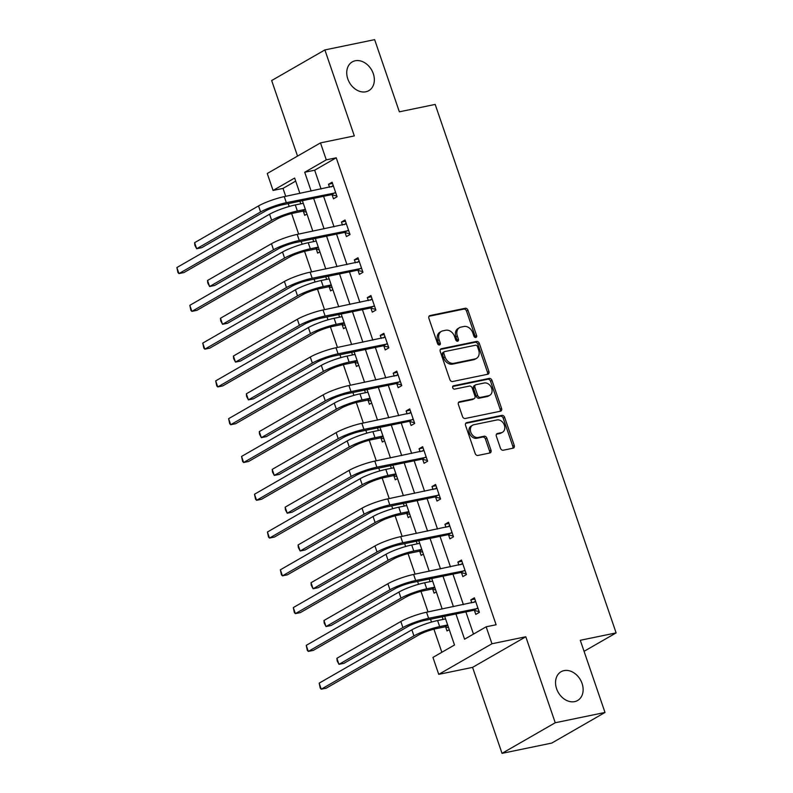 <?xml version="1.0" encoding="UTF-8"?>
<svg xmlns="http://www.w3.org/2000/svg" width="793" height="793" viewBox="0 0 793 793"><rect width="100%" height="100%" fill="white"/><g stroke="black" fill="none" stroke-linecap="round" stroke-linejoin="round"><path stroke-width="1.19" d="M475.82 337.461A1.784 1.368 60.1 0 0 476.613 335.518L467.969 310.251A2.548 1.953 60.1 0 0 465.204 308.279L430.034 315.545A2.548 1.953 60.1 0 0 429.578 315.723A2.548 1.953 60.1 0 0 428.894 318.33L437.538 343.587A1.784 1.368 60.1 0 0 440.274 343.022L439.153 339.751A8.138 6.255 60.1 0 1 441.344 331.405A8.138 6.255 60.1 0 1 442.801 330.85L445.735 330.245A8.138 6.255 60.1 0 1 454.587 336.559L455.707 339.83A1.784 1.368 60.1 0 0 458.443 339.265L457.323 335.994A8.138 6.255 60.1 0 1 459.524 327.648A8.138 6.255 60.1 0 1 460.971 327.103L463.905 326.498A8.138 6.255 60.1 0 1 472.757 332.812L473.877 336.083A1.784 1.368 60.1 0 0 475.82 337.461M475.235 337.441A1.784 1.368 60.1 0 0 475.176 336.341L466.532 311.084A2.548 1.953 60.1 0 0 463.766 309.111L429.003 316.288M438.896 344.945A1.784 1.368 60.1 0 0 438.836 343.845L437.716 340.584L439.153 339.751M457.065 341.188A1.784 1.368 60.1 0 0 457.006 340.098L455.886 336.827L457.323 335.994M564.031 670.62A16.594 12.747 60.1 0 0 561.067 671.74A16.594 12.747 60.1 0 0 557.35 690.644A16.594 12.747 60.1 0 0 574.647 701.617A16.594 12.747 60.1 0 0 577.611 700.497A16.594 12.747 60.1 0 0 581.328 681.593A16.594 12.747 60.1 0 0 564.031 670.62M355.234 60.774A16.594 12.747 60.1 0 0 352.27 61.894A16.594 12.747 60.1 0 0 348.553 80.807A16.594 12.747 60.1 0 0 365.851 91.78A16.594 12.747 60.1 0 0 368.814 90.66A16.594 12.747 60.1 0 0 372.532 71.747A16.594 12.747 60.1 0 0 355.234 60.774M500.462 448.253A2.548 1.953 60.1 0 0 503.228 450.226L513.101 448.184A2.548 1.953 60.1 0 0 513.557 448.015A2.548 1.953 60.1 0 0 514.241 445.408L504.635 417.356A2.548 1.953 60.1 0 0 501.87 415.383L466.7 422.639A2.548 1.953 60.1 0 0 466.244 422.818A2.548 1.953 60.1 0 0 465.56 425.425L475.166 453.477A2.548 1.953 60.1 0 0 477.931 455.45L489.846 452.991A2.548 1.953 60.1 0 0 490.302 452.813A2.548 1.953 60.1 0 0 490.986 450.206L486.882 438.202A2.548 1.953 60.1 0 0 484.107 436.229L478.199 437.449A6.81 5.234 60.1 0 1 471.101 432.948A6.81 5.234 60.1 0 1 472.628 425.187A6.81 5.234 60.1 0 1 473.847 424.731L497.003 419.943A6.81 5.234 60.1 0 1 504.09 424.453A6.81 5.234 60.1 0 1 502.574 432.205A6.81 5.234 60.1 0 1 501.354 432.671L497.498 433.464A2.548 1.953 60.1 0 0 497.042 433.632A2.548 1.953 60.1 0 0 496.359 436.249L500.462 448.253M605 712.461L551.779 743.071L502.019 753.35L555.239 722.75L605 712.461L580.288 640.288L616.121 632.893L435.188 104.418L399.355 111.823L374.643 39.65L324.882 49.929L354.322 135.91L320.481 142.899L326.28 159.849L336.232 157.797L496.111 624.745L486.159 626.807L491.957 643.757L438.737 674.357L432.938 657.407L454.508 644.996L444.685 616.29M555.239 722.75L525.799 636.769L491.957 643.757M487.784 374.246A2.548 1.953 60.1 0 0 488.24 374.078A2.548 1.953 60.1 0 0 488.924 371.471L479.319 343.419A2.548 1.953 60.1 0 0 476.553 341.446L441.384 348.712A2.548 1.953 60.1 0 0 440.928 348.88A2.548 1.953 60.1 0 0 440.244 351.487L449.849 379.54A2.548 1.953 60.1 0 0 452.615 381.512L487.784 374.246M491.977 380.382L501.582 408.435A2.548 1.953 60.1 0 1 500.898 411.052A2.548 1.953 60.1 0 1 500.442 411.22L465.273 418.486A2.548 1.953 60.1 0 1 462.507 416.513L458.394 404.509A2.548 1.953 60.1 0 1 459.078 401.892A2.548 1.953 60.1 0 1 459.534 401.724L473.798 398.78A2.548 1.953 60.1 0 0 474.254 398.601A2.548 1.953 60.1 0 0 474.938 395.994L472.212 388.035A2.548 1.953 60.1 0 0 469.446 386.062L454.597 389.125A1.784 1.368 60.1 0 1 453.457 385.794L489.212 378.41A2.548 1.953 60.1 0 1 491.977 380.382L490.54 381.215L500.145 409.267L501.582 408.435M324.882 49.929L271.662 80.539L297.534 156.092M584.064 651.321L616.121 632.893M336.232 157.797L314.662 170.208L321.096 189.012M323.594 196.307L334.031 226.798M336.529 234.084L346.967 264.575M349.465 271.87L359.903 302.361M362.401 309.657L372.839 340.147M375.337 347.433L385.775 377.924M388.273 385.22L398.71 415.71M401.208 422.996L411.646 453.487M414.144 460.783L424.582 491.273M427.08 498.569L437.518 529.05M440.016 536.346L450.454 566.836M452.952 574.132L463.39 604.623M465.887 611.909L473.48 634.093M332.138 194.87L333.486 198.805L337.084 196.733L332.108 182.202L328.51 184.273L329.541 187.267M345.074 232.656L346.422 236.582L350.02 234.52L345.044 219.988L341.446 222.05L342.477 225.053M358.01 270.433L359.358 274.368L362.956 272.296L357.98 257.765L354.382 259.836L355.413 262.83M370.946 308.219L372.294 312.145L375.892 310.083L370.916 295.551L367.318 297.613L368.349 300.616M383.881 345.996L385.229 349.931L388.828 347.859L383.852 333.328L380.253 335.399L381.284 338.403M396.817 383.782L398.165 387.708L401.764 385.646L396.787 371.114L393.189 373.176L394.22 376.179M409.753 421.559L411.101 425.494L414.699 423.422L409.723 408.891L406.125 410.962L407.156 413.966M422.689 459.345L424.037 463.281L427.635 461.209L422.659 446.677L419.061 448.749L420.092 451.742M435.625 497.132L436.973 501.057L440.571 498.995L435.595 484.464L431.997 486.525L433.028 489.529M448.56 534.908L449.909 538.843L453.507 536.772L448.531 522.24L444.932 524.312L445.963 527.305M461.496 572.695L462.844 576.62L466.443 574.558L461.467 560.027L457.868 562.088L458.899 565.092M474.432 610.471L475.78 614.406L479.378 612.335L474.402 597.803L470.804 599.875L471.835 602.878M295.69 181.111L283.012 188.397L285.728 196.317M288.226 203.613L289.197 206.467M291.626 213.565L298.664 234.104M301.162 241.399L302.133 244.254M304.562 251.341L311.599 271.89M314.097 279.176L315.069 282.03M317.497 289.128L324.535 309.666M327.033 316.962L328.005 319.817M330.433 326.914L337.471 347.453M339.969 354.739L340.94 357.603M343.369 364.691L350.407 385.229M352.905 392.525L353.876 395.38M356.305 402.477L363.343 423.016M365.841 430.312L366.812 433.166M369.241 440.254L376.279 460.792M378.776 468.088L379.748 470.943M382.176 478.04L389.214 498.579M391.712 505.875L392.684 508.729M395.112 515.817L402.15 536.365M404.648 543.651L405.619 546.506M408.048 553.603L415.086 574.142M417.584 581.438L418.555 584.292M420.984 591.39L428.022 611.928M430.52 619.214L431.491 622.079M433.92 629.166L441.84 652.292M299.883 201.204L300.775 203.811M303.372 211.414L304.72 215.339L306.96 214.051M312.819 238.99L313.711 241.597M316.308 249.19L317.656 253.126L319.896 251.837M325.754 276.767L326.647 279.374M329.244 286.977L330.592 290.912L332.832 289.614M338.69 314.553L339.582 317.16M342.179 324.763L343.528 328.689L345.768 327.4M351.626 352.33L352.518 354.937M355.115 362.54L356.463 366.475L358.704 365.186M364.562 390.116L365.454 392.723M368.051 400.326L369.399 404.252L371.639 402.963M377.498 427.903L378.39 430.51M380.987 438.103L382.335 442.038L384.575 440.749M390.434 465.679L391.326 468.286M393.923 475.889L395.271 479.815L397.511 478.526M403.369 503.466L404.261 506.073M406.859 513.666L408.207 517.601L410.447 516.312M416.305 541.242L417.197 543.849M419.794 551.452L421.142 555.387L423.383 554.099M429.241 579.029L430.133 581.636M432.73 589.239L434.078 593.164L436.319 591.875M442.177 616.805L443.069 619.422M445.666 627.015L447.014 630.95L449.254 629.662M525.799 636.769L472.578 667.369L502.019 753.35M472.578 667.369L438.737 674.357M283.012 188.397L273.06 190.459L267.261 173.508L320.481 142.899M455.935 613.97L464.579 639.208L486.159 626.807M326.28 159.849L304.71 172.259L311.143 191.073M313.641 198.359L324.079 228.85M326.577 236.145L337.015 266.636M339.513 273.922L349.951 304.413M352.449 311.708L362.887 342.199M365.385 349.495L375.823 379.986M378.32 387.271L388.758 417.762M391.256 425.058L401.694 455.549M404.192 462.834L414.63 493.325M417.128 500.621L427.566 531.112M430.064 538.407L440.502 568.888M443 576.184L453.437 606.675M299.893 193.393L294.639 178.048L273.06 190.459M442.187 609.004L431.749 578.513M429.251 571.218L418.813 540.727M416.315 533.431L405.877 502.94M403.379 495.655L392.941 465.164M390.443 457.868L380.006 427.377M377.508 420.092L367.07 389.601M364.572 382.305L354.134 351.814M351.636 344.519L341.198 314.038M338.7 306.742L328.262 276.251M325.764 268.956L315.327 238.465M312.829 231.179L302.391 200.688M314.662 170.208L304.71 172.259M328.51 184.273L332.535 183.441M341.446 222.05L345.47 221.217M354.382 259.836L358.406 259.004M367.318 297.613L371.342 296.79M380.253 335.399L384.278 334.567M393.189 373.176L397.214 372.353M406.125 410.962L410.15 410.13M419.061 448.749L423.085 447.916M431.997 486.525L436.021 485.693M444.932 524.312L448.957 523.479M457.868 562.088L461.893 561.266M470.804 599.875L474.829 599.042M459.524 327.648L458.076 328.48A8.138 6.255 60.1 0 0 455.886 336.827M441.344 331.405L439.907 332.227A8.138 6.255 60.1 0 0 437.716 340.584M487.368 374.336A2.548 1.953 60.1 0 0 487.487 372.294L477.882 344.241A2.548 1.953 60.1 0 0 475.116 342.269L440.363 349.455M477.485 346.6A1.784 1.368 60.1 0 0 475.542 345.213L444.675 351.596A1.784 1.368 60.1 0 0 443.872 353.539L445.051 356.989A8.138 6.255 60.1 0 0 453.913 363.303L475.017 358.942A8.138 6.255 60.1 0 0 476.464 358.396A8.138 6.255 60.1 0 0 478.665 350.05L477.485 346.6M443.237 352.419A1.784 1.368 60.1 0 0 442.435 354.372L443.872 353.539M476.464 358.396L475.027 359.219A8.138 6.255 60.1 0 1 473.58 359.774L452.476 364.136A8.138 6.255 60.1 0 1 443.614 357.812L442.435 354.372M500.026 411.299A2.548 1.953 60.1 0 0 500.145 409.267M458.513 402.467L472.36 399.603A2.548 1.953 60.1 0 0 472.816 399.434L474.254 398.601M452.654 386.498L487.774 379.242L489.212 378.41M488.597 395.717A6.81 5.234 60.1 0 0 489.816 395.261A6.81 5.234 60.1 0 0 491.343 387.499A6.81 5.234 60.1 0 0 484.245 382.999L476.087 384.684A2.548 1.953 60.1 0 0 475.631 384.863A2.548 1.953 60.1 0 0 474.948 387.47L477.673 395.429A2.548 1.953 60.1 0 0 480.439 397.402L488.597 395.717L487.16 396.55A6.81 5.234 60.1 0 0 488.379 396.084L489.816 395.261M475.631 384.863L474.194 385.685A2.548 1.953 60.1 0 0 473.51 388.292L474.948 387.47M487.16 396.55L479.002 398.235A2.548 1.953 60.1 0 1 476.236 396.262L473.51 388.292M490.54 381.215A2.548 1.953 60.1 0 0 487.774 379.242M502.574 432.205L501.126 433.037A6.81 5.234 60.1 0 1 499.917 433.493L496.468 434.207M472.628 425.187L471.191 426.019A6.81 5.234 60.1 0 0 469.664 433.771A6.81 5.234 60.1 0 0 476.762 438.281L478.199 437.449M489.43 453.071A2.548 1.953 60.1 0 0 489.549 451.039L485.435 439.025A2.548 1.953 60.1 0 0 482.669 437.052L476.762 438.281M512.684 448.273A2.548 1.953 60.1 0 0 512.803 446.231L503.198 418.179A2.548 1.953 60.1 0 0 500.433 416.206L465.669 423.383M306.306 212.127L302.648 211.235L293.777 213.069A12.956 2.032 161.1 0 0 276.628 219.255L183.926 272.564L178.95 273.595L271.652 220.285A19.438 3.053 -18.9 0 1 297.375 210.997L305.355 209.352M302.668 203.424L303.174 202.988M176.879 267.538L178.95 273.595L177.949 272.544L176.879 267.538L269.58 214.229A19.438 3.053 -18.9 0 1 295.293 204.941L303.283 203.295M302.648 211.235L305.444 209.62M333.456 186.137L284.251 196.624L286.323 202.681L335.736 192.798M331.434 186.88L333.199 185.393M336.837 196.02L331.415 194.691L282.734 204.753A12.956 2.032 161.1 0 0 265.586 210.938L201.65 247.703L196.674 248.734L260.61 211.969A19.438 3.053 -18.9 0 1 286.323 202.681M194.602 242.678L196.674 248.734L194.84 245.265L194.602 242.678L258.538 205.912A19.438 3.053 -18.9 0 1 284.251 196.624M331.415 194.691L335.013 192.62M319.242 249.914L315.584 249.012L306.713 250.846A12.956 2.032 161.1 0 0 289.564 257.041L196.862 310.35L191.886 311.381L284.588 258.072A19.438 3.053 -18.9 0 1 310.311 248.784L318.29 247.129M315.604 241.201L316.11 240.775M189.814 305.325L191.886 311.381L190.885 310.331L189.814 305.325L282.516 252.015A19.438 3.053 -18.9 0 1 308.229 242.727L316.219 241.072M315.584 249.012L318.38 247.406M332.178 287.69L328.52 286.798L319.648 288.632A12.956 2.032 161.1 0 0 302.5 294.827L209.798 348.137L204.822 349.158L297.524 295.848A19.438 3.053 -18.9 0 1 323.247 286.56L331.226 284.915M328.54 278.987L329.045 278.561M202.75 343.101L204.822 349.158L203.821 348.107L202.75 343.101L295.452 289.792A19.438 3.053 -18.9 0 1 321.165 280.504L329.154 278.858M328.52 286.798L331.315 285.183M346.392 223.913L297.187 234.411L299.258 240.457L348.672 230.585M344.37 224.657L346.135 223.18M349.772 233.796L344.35 232.478L295.67 242.529A12.956 2.032 161.1 0 0 278.521 248.724L214.586 285.49L209.61 286.521L273.545 249.745A19.438 3.053 -18.9 0 1 299.258 240.457M207.538 280.464L209.61 286.521L207.776 283.042L207.538 280.464L271.474 243.699A19.438 3.053 -18.9 0 1 297.187 234.411M344.35 232.478L347.949 230.406M359.328 261.7L310.122 272.187L312.194 278.244L361.608 268.361M357.306 262.443L359.07 260.956M362.708 271.583L357.286 270.254L308.606 280.316A12.956 2.032 161.1 0 0 291.457 286.501L227.522 323.266L222.546 324.297L286.481 287.532A19.438 3.053 -18.9 0 1 312.194 278.244M220.474 318.241L222.546 324.297L220.712 320.828L220.474 318.241L284.409 281.475A19.438 3.053 -18.9 0 1 310.122 272.187M357.286 270.254L360.884 268.193M345.114 325.477L341.456 324.585L332.584 326.409A12.956 2.032 161.1 0 0 315.436 332.604L222.734 385.913L217.758 386.944L310.459 333.635A19.438 3.053 -18.9 0 1 336.182 324.347L344.162 322.692M341.476 316.764L341.981 316.338M215.686 380.888L217.758 386.944L216.757 385.894L215.686 380.888L308.388 327.578A19.438 3.053 -18.9 0 1 334.101 318.29L342.09 316.645M341.456 324.585L344.251 322.969M358.049 363.253L354.392 362.361L345.52 364.195A12.956 2.032 161.1 0 0 328.371 370.39L235.67 423.7L230.694 424.721L323.395 371.411A19.438 3.053 -18.9 0 1 349.118 362.123L357.098 360.478M354.412 354.55L354.917 354.124M228.622 418.674L230.694 424.721L229.692 423.68L228.622 418.674L321.324 365.365A19.438 3.053 -18.9 0 1 347.037 356.077L355.026 354.421M354.392 362.361L357.187 360.756M370.985 401.04L367.328 400.148L358.456 401.982A12.956 2.032 161.1 0 0 341.307 408.167L248.606 461.476L243.629 462.507L336.331 409.198A19.438 3.053 -18.9 0 1 362.054 399.91L370.034 398.264M367.347 392.337L367.853 391.901M241.558 456.451L243.629 462.507L242.628 461.457L241.558 456.451L334.259 403.141A19.438 3.053 -18.9 0 1 359.972 393.853L367.962 392.208M367.328 400.148L370.123 398.532M372.264 299.476L323.058 309.974L325.13 316.03L374.544 306.148M370.242 300.23L372.006 298.743M375.644 309.359L370.222 308.041L321.542 318.092A12.956 2.032 161.1 0 0 304.393 324.287L240.457 361.053L235.481 362.084L299.417 325.318A19.438 3.053 -18.9 0 1 325.13 316.03M233.41 356.027L235.481 362.084L233.648 358.614L233.41 356.027L297.345 319.262A19.438 3.053 -18.9 0 1 323.058 309.974M370.222 308.041L373.82 305.969M385.2 337.263L335.994 347.75L338.066 353.807L387.48 343.934M383.178 338.006L384.942 336.519M388.58 347.146L383.158 345.817L334.477 355.879A12.956 2.032 161.1 0 0 317.329 362.064L253.393 398.839L248.417 399.86L312.353 363.095A19.438 3.053 -18.9 0 1 338.066 353.807M246.345 393.804L248.417 399.86L246.583 396.391L246.345 393.804L310.281 357.038A19.438 3.053 -18.9 0 1 335.994 347.75M383.158 345.817L386.756 343.756M398.136 375.039L348.93 385.537L351.002 391.593L400.415 381.711M396.113 375.793L397.878 374.306M401.516 384.922L396.094 383.604L347.403 393.655A12.956 2.032 161.1 0 0 330.265 399.85L266.329 436.616L261.353 437.647L325.289 400.881A19.438 3.053 -18.9 0 1 351.002 391.593M259.281 431.59L261.353 437.647L259.519 434.177L259.281 431.59L323.217 394.825A19.438 3.053 -18.9 0 1 348.93 385.537M396.094 383.604L399.692 381.532M411.071 412.826L361.866 423.323L363.937 429.37L413.351 419.497M409.049 413.569L410.814 412.092M414.452 422.709L409.029 421.38L360.339 431.442A12.956 2.032 161.1 0 0 343.2 437.637L279.265 474.402L274.289 475.423L338.224 438.658A19.438 3.053 -18.9 0 1 363.937 429.37M272.217 469.377L274.289 475.423L272.455 471.954L272.217 469.377L336.153 432.611A19.438 3.053 -18.9 0 1 361.866 423.323M409.029 421.38L412.628 419.319M424.007 450.612L374.802 461.1L376.873 467.156L426.287 457.274M421.985 451.356L423.749 449.869M427.387 460.495L421.965 459.167L373.275 469.228A12.956 2.032 161.1 0 0 356.136 475.413L292.201 512.179L287.225 513.21L351.16 476.444A19.438 3.053 -18.9 0 1 376.873 467.156M285.153 507.153L287.225 513.21L285.391 509.74L285.153 507.153L349.089 470.388A19.438 3.053 -18.9 0 1 374.802 461.1M421.965 459.167L425.563 457.095M436.943 488.389L387.737 498.886L389.809 504.943L439.223 495.06M434.921 489.132L436.685 487.655M440.323 498.272L434.901 496.953L386.211 507.005A12.956 2.032 161.1 0 0 369.072 513.2L305.136 549.965L300.16 550.996L364.096 514.231A19.438 3.053 -18.9 0 1 389.809 504.943M298.089 544.94L300.16 550.996L298.327 547.517L298.089 544.94L362.024 508.174A19.438 3.053 -18.9 0 1 387.737 498.886M434.901 496.953L438.499 494.882M449.879 526.175L400.673 536.663L402.745 542.719L452.159 532.846M447.857 526.919L449.621 525.432M453.259 536.058L447.837 534.73L399.147 544.791A12.956 2.032 161.1 0 0 382.008 550.976L318.072 587.752L313.096 588.773L377.032 552.007A19.438 3.053 -18.9 0 1 402.745 542.719M311.025 582.716L313.096 588.773L311.262 585.303L311.025 582.716L374.96 545.951A19.438 3.053 -18.9 0 1 400.673 536.663M447.837 534.73L451.435 532.668M462.815 563.952L413.609 574.449L415.681 580.506L465.094 570.623M460.792 564.705L462.557 563.218M466.195 573.835L460.773 572.516L412.082 582.568A12.956 2.032 161.1 0 0 394.944 588.763L331.008 625.528L326.032 626.559L389.968 589.794A19.438 3.053 -18.9 0 1 415.681 580.506M323.96 620.503L326.032 626.559L324.198 623.09L323.96 620.503L387.896 583.737A19.438 3.053 -18.9 0 1 413.609 574.449M460.773 572.516L464.361 570.445M475.75 601.738L426.545 612.226L428.616 618.282L478.03 608.409M473.728 602.482L475.493 600.995M479.131 611.621L473.708 610.293L425.018 620.354A12.956 2.032 161.1 0 0 407.88 626.549L343.944 663.315L338.968 664.336L402.903 627.57A19.438 3.053 -18.9 0 1 428.616 618.282M336.896 658.289L338.968 664.336L337.134 660.866L336.896 658.289L400.832 621.514A19.438 3.053 -18.9 0 1 426.545 612.226M473.708 610.293L477.297 608.231M383.921 438.816L380.263 437.924L371.392 439.758A12.956 2.032 161.1 0 0 354.243 445.953L261.541 499.263L256.565 500.294L349.267 446.984A19.438 3.053 -18.9 0 1 374.99 437.696L382.969 436.041M380.283 430.113L380.789 429.687M254.494 494.237L256.565 500.294L255.564 499.243L254.494 494.237L347.195 440.928A19.438 3.053 -18.9 0 1 372.908 431.64L380.898 429.984M380.263 437.924L383.059 436.319M396.857 476.603L393.199 475.711L384.327 477.545A12.956 2.032 161.1 0 0 367.179 483.73L274.477 537.039L269.501 538.07L362.203 484.761A19.438 3.053 -18.9 0 1 387.926 475.473L395.905 473.827M393.219 467.9L393.724 467.464M267.429 532.014L269.501 538.07L268.5 537.02L267.429 532.014L360.131 478.704A19.438 3.053 -18.9 0 1 385.844 469.416L393.834 467.771M393.199 475.711L395.994 474.095M409.793 514.389L406.135 513.497L397.263 515.321A12.956 2.032 161.1 0 0 380.115 521.516L287.413 574.826L282.437 575.857L375.139 522.547A19.438 3.053 -18.9 0 1 400.852 513.259L408.841 511.604M406.155 505.676L406.66 505.25M280.365 569.8L282.437 575.857L281.436 574.806L280.365 569.8L373.067 516.491A19.438 3.053 -18.9 0 1 398.78 507.203L406.769 505.557M406.135 513.497L408.93 511.881M422.728 552.166L419.071 551.274L410.199 553.108A12.956 2.032 161.1 0 0 393.05 559.303L300.349 612.612L295.373 613.633L388.074 560.324A19.438 3.053 -18.9 0 1 413.787 551.036L421.777 549.39M419.091 543.463L419.596 543.036M293.301 607.577L295.373 613.633L294.372 612.583L293.301 607.577L386.003 554.267A19.438 3.053 -18.9 0 1 411.716 544.989L419.705 543.334M419.071 551.274L421.866 549.668M435.664 589.952L432.007 589.06L423.135 590.894A12.956 2.032 161.1 0 0 405.986 597.079L313.285 650.389L308.308 651.42L401.01 598.11A19.438 3.053 -18.9 0 1 426.723 588.822L434.713 587.177M432.026 581.249L432.532 580.813M306.237 645.363L308.308 651.42L307.307 650.369L306.237 645.363L398.938 592.054A19.438 3.053 -18.9 0 1 424.651 582.766L432.641 581.12M432.007 589.06L434.802 587.444M448.6 627.729L444.942 626.837L436.071 628.671A12.956 2.032 161.1 0 0 418.922 634.866L326.22 688.175L321.244 689.196L413.946 635.887A19.438 3.053 -18.9 0 1 439.659 626.599L447.649 624.953M444.962 619.026L445.468 618.599M319.173 683.15L321.244 689.196L320.243 688.155L319.173 683.15L411.874 629.84A19.438 3.053 -18.9 0 1 437.587 620.552L445.577 618.897M444.942 626.837L447.738 625.231M475.176 336.341L476.613 335.518M438.836 343.845L440.274 343.022M457.006 340.098L458.443 339.265M429.201 316.02L430.034 315.545M463.766 309.111L465.204 308.279M466.532 311.084L467.969 310.251M440.551 349.188L441.384 348.712M475.116 342.269L476.553 341.446M477.882 344.241L479.319 343.419M487.487 372.294L488.924 371.471M443.614 357.812L445.051 356.989M452.476 364.136L453.913 363.303M473.58 359.774L475.017 358.942M458.701 402.2L459.534 401.724M472.36 399.603L473.798 398.78M452.872 386.132L453.457 385.794M476.236 396.262L477.673 395.429M479.002 398.235L480.439 397.402M496.666 433.94L497.498 433.464M499.917 433.493L501.354 432.671M482.669 437.052L484.107 436.229M485.435 439.025L486.882 438.202M489.549 451.039L490.986 450.206M465.868 423.125L466.7 422.639M500.433 416.206L501.87 415.383M503.198 418.179L504.635 417.356M512.803 446.231L514.241 445.408M295.293 204.941L297.375 210.997M269.58 214.229L271.652 220.285M258.538 205.912L260.61 211.969M308.229 242.727L310.311 248.784M282.516 252.015L284.588 258.072M321.165 280.504L323.247 286.56M295.452 289.792L297.524 295.848M271.474 243.699L273.545 249.745M284.409 281.475L286.481 287.532M334.101 318.29L336.182 324.347M308.388 327.578L310.459 333.635M347.037 356.077L349.118 362.123M321.324 365.365L323.395 371.411M359.972 393.853L362.054 399.91M334.259 403.141L336.331 409.198M297.345 319.262L299.417 325.318M310.281 357.038L312.353 363.095M323.217 394.825L325.289 400.881M336.153 432.611L338.224 438.658M349.089 470.388L351.16 476.444M362.024 508.174L364.096 514.231M374.96 545.951L377.032 552.007M387.896 583.737L389.968 589.794M400.832 621.514L402.903 627.57M372.908 431.64L374.99 437.696M347.195 440.928L349.267 446.984M385.844 469.416L387.926 475.473M360.131 478.704L362.203 484.761M398.78 507.203L400.852 513.259M373.067 516.491L375.139 522.547M411.716 544.989L413.787 551.036M386.003 554.267L388.074 560.324M424.651 582.766L426.723 588.822M398.938 592.054L401.01 598.11M437.587 620.552L439.659 626.599M411.874 629.84L413.946 635.887M442.92 352.538L444.358 351.715"/></g></svg>
